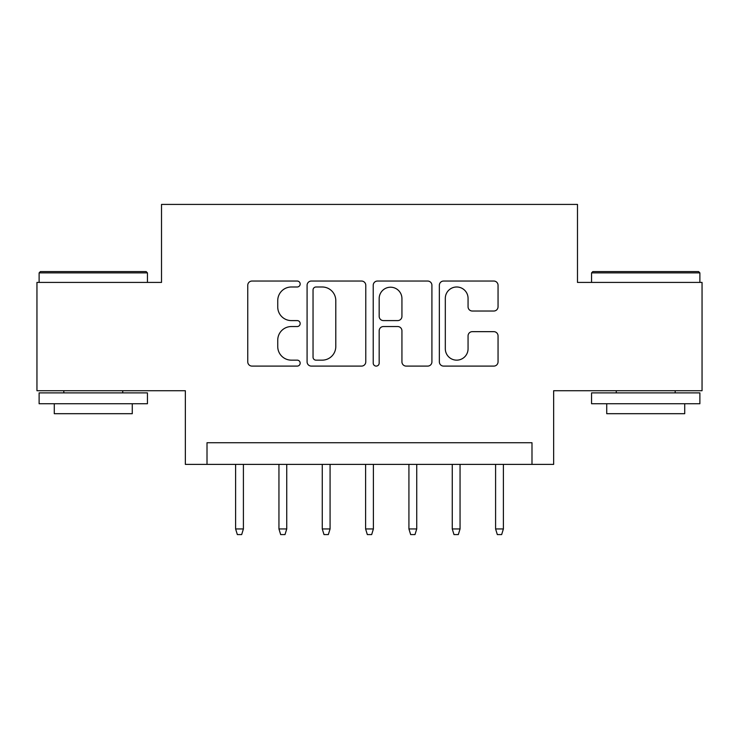 <?xml version="1.0" encoding="UTF-8"?>
<svg xmlns="http://www.w3.org/2000/svg" width="739" height="739" viewBox="0 0 739 739"><rect width="100%" height="100%" fill="white"/><g stroke="black" fill="none" stroke-linecap="round" stroke-linejoin="round"><path stroke-width="1.11" d="M300.173 284.016A2.974 2.974 0 0 0 297.198 281.042L252.008 281.042A4.249 4.249 0 0 0 247.759 285.291L247.759 361.851A4.249 4.249 0 0 0 252.008 366.101L297.198 366.101A2.974 2.974 0 0 0 300.173 363.126A2.974 2.974 0 0 0 297.198 360.152L291.351 360.152A13.607 13.607 0 0 1 277.744 346.536L277.744 340.162A13.607 13.607 0 0 1 291.351 326.546L297.198 326.546A2.974 2.974 0 0 0 300.173 323.571A2.974 2.974 0 0 0 297.198 320.597L291.351 320.597A13.607 13.607 0 0 1 277.744 306.981L277.744 300.607A13.607 13.607 0 0 1 291.351 286.991L297.198 286.991A2.974 2.974 0 0 0 300.173 284.016M493.791 311.027A4.249 4.249 0 0 0 498.049 306.768L498.049 285.291A4.249 4.249 0 0 0 493.791 281.042L443.612 281.042A4.249 4.249 0 0 0 439.354 285.291L439.354 361.851A4.249 4.249 0 0 0 443.612 366.101L493.791 366.101A4.249 4.249 0 0 0 498.049 361.851L498.049 335.903A4.249 4.249 0 0 0 493.791 331.654L472.313 331.654A4.249 4.249 0 0 0 468.064 335.903L468.064 348.771A11.381 11.381 0 0 1 456.684 360.152A11.381 11.381 0 0 1 445.312 348.771L445.312 298.371A11.381 11.381 0 0 1 456.684 286.991A11.381 11.381 0 0 1 468.064 298.371L468.064 306.768A4.249 4.249 0 0 0 472.313 311.027L493.791 311.027M531.988 464.388L553.65 464.388L553.65 390.728L702.05 390.728L702.05 282.409L577.482 282.409L577.482 204.417L161.518 204.417L161.518 282.409L36.95 282.409L36.95 390.728L185.35 390.728L185.35 464.388L531.988 464.388L531.988 442.726L207.012 442.726L207.012 464.388M365.777 285.291A4.249 4.249 0 0 0 361.528 281.042L311.341 281.042A4.249 4.249 0 0 0 307.082 285.291L307.082 361.851A4.249 4.249 0 0 0 311.341 366.101L361.528 366.101A4.249 4.249 0 0 0 365.777 361.851L365.777 285.291M377.472 281.042L427.659 281.042A4.249 4.249 0 0 1 431.918 285.291L431.918 361.851A4.249 4.249 0 0 1 427.659 366.101L406.182 366.101A4.249 4.249 0 0 1 401.933 361.851L401.933 330.804A4.249 4.249 0 0 0 397.674 326.546L383.43 326.546A4.249 4.249 0 0 0 379.172 330.804L379.172 363.126A2.974 2.974 0 0 1 376.197 366.101A2.974 2.974 0 0 1 373.223 363.126L373.223 285.291A4.249 4.249 0 0 1 377.472 281.042M316.015 286.991A2.974 2.974 0 0 0 313.04 289.974L313.04 357.168A2.974 2.974 0 0 0 316.015 360.152L322.186 360.152A13.607 13.607 0 0 0 335.792 346.536L335.792 300.607A13.607 13.607 0 0 0 322.186 286.991L316.015 286.991M401.933 298.584A11.381 11.381 0 0 0 390.552 287.212A11.381 11.381 0 0 0 379.172 298.584L379.172 316.338A4.249 4.249 0 0 0 383.43 320.597L397.674 320.597A4.249 4.249 0 0 0 401.933 316.338L401.933 298.584M243.408 528.948L241.681 534.583L237.348 534.583L235.612 528.948L243.408 528.948L243.408 464.388M235.612 528.948L235.612 464.388M40.414 271.573L146.137 271.573L147.44 272.876L39.121 272.876L40.414 271.573M93.28 403.734L39.121 403.734L39.121 392.899L147.44 392.899L147.44 403.734L93.28 403.734M132.272 403.734L132.272 413.692L54.28 413.692L54.28 403.734M592.863 271.573L698.586 271.573L699.879 272.876L591.56 272.876L592.863 271.573M645.72 403.734L591.56 403.734L591.56 392.899L699.879 392.899L699.879 403.734L645.72 403.734M684.72 403.734L684.72 413.692L606.728 413.692L606.728 403.734M286.741 528.948L285.005 534.583L280.672 534.583L278.945 528.948L286.741 528.948L286.741 464.388M278.945 528.948L278.945 464.388M330.074 528.948L328.338 534.583L324.005 534.583L322.269 528.948L330.074 528.948L330.074 464.388M322.269 528.948L322.269 464.388M373.398 528.948L371.671 534.583L367.329 534.583L365.602 528.948L373.398 528.948L373.398 464.388M365.602 528.948L365.602 464.388M416.731 528.948L414.995 534.583L410.662 534.583L408.926 528.948L416.731 528.948L416.731 464.388M408.926 528.948L408.926 464.388M460.055 528.948L458.328 534.583L453.995 534.583L452.259 528.948L460.055 528.948L460.055 464.388M452.259 528.948L452.259 464.388M503.388 528.948L501.652 534.583L497.319 534.583L495.592 528.948L503.388 528.948L503.388 464.388M495.592 528.948L495.592 464.388M39.121 282.409L39.121 272.876M63.813 392.899L63.813 390.728M122.739 392.899L122.739 390.728M147.44 282.409L147.44 272.876M591.56 282.409L591.56 272.876M616.261 392.899L616.261 390.728M675.187 392.899L675.187 390.728M699.879 282.409L699.879 272.876"/></g></svg>
